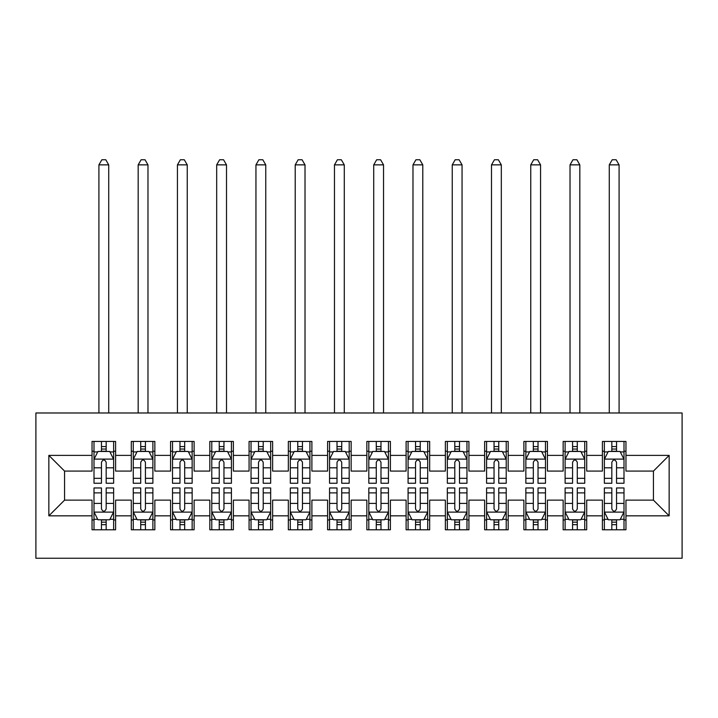 <?xml version="1.0" encoding="UTF-8"?>
<svg xmlns="http://www.w3.org/2000/svg" width="718" height="718" viewBox="0 0 718 718"><rect width="100%" height="100%" fill="white"/><g stroke="black" fill="none" stroke-linecap="round" stroke-linejoin="round"><path stroke-width="1.08" d="M35.9 558.236L682.1 558.236L682.1 412.985L35.9 412.985L35.9 558.236M48.851 515.838L48.851 455.383L92.039 455.383L92.039 471.08L64.557 471.08L64.557 500.132L48.851 515.838L92.039 515.838L92.039 529.776L115.598 529.776L115.598 515.838L131.295 515.838L131.295 529.776L154.855 529.776L154.855 515.838L170.561 515.838L170.561 529.776L194.111 529.776L194.111 515.838L209.818 515.838L209.818 529.776L233.368 529.776L233.368 515.838L249.074 515.838L249.074 529.776L272.634 529.776L272.634 515.838L288.331 515.838L288.331 529.776L311.89 529.776L311.89 515.838L327.596 515.838L327.596 529.776L351.147 529.776L351.147 515.838L366.853 515.838L366.853 529.776L390.404 529.776L390.404 515.838L406.11 515.838L406.11 529.776L429.669 529.776L429.669 515.838L445.366 515.838L445.366 529.776L468.926 529.776L468.926 515.838L484.632 515.838L484.632 529.776L508.182 529.776L508.182 515.838L523.889 515.838L523.889 529.776L547.439 529.776L547.439 515.838L563.145 515.838L563.145 529.776L586.705 529.776L586.705 515.838L602.402 515.838L602.402 529.776L625.961 529.776L625.961 500.132L653.443 500.132L653.443 471.08L625.961 471.08L625.961 455.383L669.149 455.383L669.149 515.838L625.961 515.838M625.961 455.383L625.961 441.444L602.402 441.444L602.402 455.383L586.705 455.383L586.705 441.444L563.145 441.444L563.145 455.383L547.439 455.383L547.439 441.444L523.889 441.444L523.889 455.383L508.182 455.383L508.182 441.444L484.632 441.444L484.632 455.383L468.926 455.383L468.926 441.444L445.366 441.444L445.366 455.383L429.669 455.383L429.669 441.444L406.11 441.444L406.11 455.383L390.404 455.383L390.404 441.444L366.853 441.444L366.853 455.383L351.147 455.383L351.147 441.444L327.596 441.444L327.596 455.383L311.89 455.383L311.89 441.444L288.331 441.444L288.331 455.383L272.634 455.383L272.634 441.444L249.074 441.444L249.074 455.383L233.368 455.383L233.368 441.444L209.818 441.444L209.818 455.383L194.111 455.383L194.111 441.444L170.561 441.444L170.561 455.383L154.855 455.383L154.855 441.444L131.295 441.444L131.295 455.383L115.598 455.383L115.598 441.444L92.039 441.444L92.039 455.383M586.705 515.838L586.705 500.132L602.402 500.132L602.402 515.838M669.149 455.383L653.443 471.08M547.439 515.838L547.439 500.132L563.145 500.132L563.145 515.838M602.402 455.383L602.402 471.08L586.705 471.08L586.705 455.383M508.182 515.838L508.182 500.132L523.889 500.132L523.889 515.838M563.145 455.383L563.145 471.08L547.439 471.08L547.439 455.383M468.926 515.838L468.926 500.132L484.632 500.132L484.632 515.838M523.889 455.383L523.889 471.08L508.182 471.08L508.182 455.383M429.669 515.838L429.669 500.132L445.366 500.132L445.366 515.838M484.632 455.383L484.632 471.08L468.926 471.08L468.926 455.383M390.404 515.838L390.404 500.132L406.11 500.132L406.11 515.838M445.366 455.383L445.366 471.08L429.669 471.08L429.669 455.383M351.147 515.838L351.147 500.132L366.853 500.132L366.853 515.838M406.11 455.383L406.11 471.08L390.404 471.08L390.404 455.383M311.89 515.838L311.89 500.132L327.596 500.132L327.596 515.838M366.853 455.383L366.853 471.08L351.147 471.08L351.147 455.383M272.634 515.838L272.634 500.132L288.331 500.132L288.331 515.838M327.596 455.383L327.596 471.08L311.89 471.08L311.89 455.383M233.368 515.838L233.368 500.132L249.074 500.132L249.074 515.838M288.331 455.383L288.331 471.08L272.634 471.08L272.634 455.383M194.111 515.838L194.111 500.132L209.818 500.132L209.818 515.838M249.074 455.383L249.074 471.08L233.368 471.08L233.368 455.383M154.855 515.838L154.855 500.132L170.561 500.132L170.561 515.838M209.818 455.383L209.818 471.08L194.111 471.08L194.111 455.383M115.598 515.838L115.598 500.132L131.295 500.132L131.295 515.838M170.561 455.383L170.561 471.08L154.855 471.08L154.855 455.383M64.557 500.132L92.039 500.132L92.039 515.838M131.295 455.383L131.295 471.08L115.598 471.08L115.598 455.383M602.402 451.254L604.368 451.254M623.996 451.254L625.961 451.254M563.145 451.254L565.111 451.254M584.739 451.254L586.705 451.254M523.889 451.254L525.854 451.254M545.483 451.254L547.439 451.254M484.632 451.254L486.589 451.254M506.217 451.254L508.182 451.254M445.366 451.254L447.332 451.254M466.96 451.254L468.926 451.254M406.11 451.254L408.075 451.254M427.704 451.254L429.669 451.254M366.853 451.254L368.819 451.254M388.447 451.254L390.404 451.254M327.596 451.254L329.553 451.254M349.181 451.254L351.147 451.254M288.331 451.254L290.296 451.254M309.925 451.254L311.89 451.254M249.074 451.254L251.04 451.254M270.668 451.254L272.634 451.254M209.818 451.254L211.783 451.254M231.411 451.254L233.368 451.254M170.561 451.254L172.517 451.254M192.146 451.254L194.111 451.254M131.295 451.254L133.261 451.254M152.889 451.254L154.855 451.254M92.039 451.254L94.004 451.254M113.632 451.254L115.598 451.254M92.039 519.958L94.004 519.958M113.632 519.958L115.598 519.958M131.295 519.958L133.261 519.958M152.889 519.958L154.855 519.958M170.561 519.958L172.517 519.958M192.146 519.958L194.111 519.958M209.818 519.958L211.783 519.958M231.411 519.958L233.368 519.958M249.074 519.958L251.04 519.958M270.668 519.958L272.634 519.958M288.331 519.958L290.296 519.958M309.925 519.958L311.89 519.958M327.596 519.958L329.553 519.958M349.181 519.958L351.147 519.958M366.853 519.958L368.819 519.958M388.447 519.958L390.404 519.958M406.11 519.958L408.075 519.958M427.704 519.958L429.669 519.958M445.366 519.958L447.332 519.958M466.96 519.958L468.926 519.958M484.632 519.958L486.589 519.958M506.217 519.958L508.182 519.958M523.889 519.958L525.854 519.958M545.483 519.958L547.439 519.958M563.145 519.958L565.111 519.958M584.739 519.958L586.705 519.958M602.402 519.958L604.368 519.958M623.996 519.958L625.961 519.958M48.851 455.383L64.557 471.08M653.443 500.132L669.149 515.838M106.174 446.551L101.462 446.551M113.632 478.332L106.174 478.332L106.174 483.25L113.632 483.25L113.632 459.305L109.71 451.451L97.926 451.451L94.004 459.305L94.004 483.25L101.462 483.25L101.462 478.332L94.004 478.332M94.004 459.305L94.004 441.444M113.632 459.305L113.632 441.444M101.462 451.451L101.462 441.444M106.174 441.444L106.174 451.451M106.174 478.332L106.174 462.248C104.604 459.224 103.033 459.224 101.462 462.248L101.462 478.332M106.174 451.254L101.462 451.254M108.723 412.985L108.723 164.862L98.913 164.862L98.913 412.985M98.913 164.862L101.857 159.764L105.779 159.764L108.723 164.862M101.462 524.67L106.174 524.67M94.004 492.889L101.462 492.889L101.462 487.962L94.004 487.962L94.004 511.916L97.926 519.769L109.71 519.769L113.632 511.916L113.632 487.962L106.174 487.962L106.174 492.889L113.632 492.889M113.632 511.916L113.632 529.776M94.004 511.916L94.004 529.776M106.174 519.769L106.174 529.776M101.462 529.776L101.462 519.769M101.462 492.889L101.462 508.972C103.033 511.997 104.604 511.997 106.174 508.972L106.174 492.889M101.462 519.958L106.174 519.958M145.431 446.551L140.719 446.551M152.889 478.332L145.431 478.332L145.431 483.25L152.889 483.25L152.889 459.305L148.967 451.451L137.192 451.451L133.261 459.305L133.261 483.25L140.719 483.25L140.719 478.332L133.261 478.332M133.261 459.305L133.261 441.444M152.889 459.305L152.889 441.444M140.719 451.451L140.719 441.444M145.431 441.444L145.431 451.451M145.431 478.332L145.431 462.248C143.86 459.224 142.29 459.224 140.719 462.248L140.719 478.332M145.431 451.254L140.719 451.254M147.98 412.985L147.98 164.862L138.17 164.862L138.17 412.985M138.17 164.862L141.114 159.764L145.036 159.764L147.98 164.862M184.688 446.551L179.976 446.551M192.146 478.332L184.688 478.332L184.688 483.25L192.146 483.25L192.146 459.305L188.224 451.451L176.448 451.451L172.517 459.305L172.517 483.25L179.976 483.25L179.976 478.332L172.517 478.332M172.517 459.305L172.517 441.444M192.146 459.305L192.146 441.444M179.976 451.451L179.976 441.444M184.688 441.444L184.688 451.451M184.688 478.332L184.688 462.248C183.126 459.224 181.555 459.224 179.976 462.248L179.976 478.332M184.688 451.254L179.976 451.254M187.245 412.985L187.245 164.862L177.427 164.862L177.427 412.985M177.427 164.862L180.371 159.764L184.302 159.764L187.245 164.862M140.719 524.67L145.431 524.67M133.261 492.889L140.719 492.889L140.719 487.962L133.261 487.962L133.261 511.916L137.192 519.769L148.967 519.769L152.889 511.916L152.889 487.962L145.431 487.962L145.431 492.889L152.889 492.889M152.889 511.916L152.889 529.776M133.261 511.916L133.261 529.776M145.431 519.769L145.431 529.776M140.719 529.776L140.719 519.769M140.719 492.889L140.719 508.972C142.29 511.997 143.86 511.997 145.431 508.972L145.431 492.889M140.719 519.958L145.431 519.958M179.976 524.67L184.688 524.67M172.517 492.889L179.976 492.889L179.976 487.962L172.517 487.962L172.517 511.916L176.448 519.769L188.224 519.769L192.146 511.916L192.146 487.962L184.688 487.962L184.688 492.889L192.146 492.889M192.146 511.916L192.146 529.776M172.517 511.916L172.517 529.776M184.688 519.769L184.688 529.776M179.976 529.776L179.976 519.769M179.976 492.889L179.976 508.972C181.546 511.997 183.117 511.997 184.688 508.972L184.688 492.889M179.976 519.958L184.688 519.958M223.953 446.551L219.241 446.551M231.411 478.332L223.953 478.332L223.953 483.25L231.411 483.25L231.411 459.305L227.48 451.451L215.705 451.451L211.783 459.305L211.783 483.25L219.241 483.25L219.241 478.332L211.783 478.332M211.783 459.305L211.783 441.444M231.411 459.305L231.411 441.444M219.241 451.451L219.241 441.444M223.953 441.444L223.953 451.451M223.953 478.332L223.953 462.248C222.383 459.224 220.812 459.224 219.241 462.248L219.241 478.332M223.953 451.254L219.241 451.254M226.502 412.985L226.502 164.862L216.683 164.862L216.683 412.985M216.683 164.862L219.627 159.764L223.558 159.764L226.502 164.862M263.21 446.551L258.498 446.551M270.668 478.332L263.21 478.332L263.21 483.25L270.668 483.25L270.668 459.305L266.746 451.451L254.962 451.451L251.04 459.305L251.04 483.25L258.498 483.25L258.498 478.332L251.04 478.332M251.04 459.305L251.04 441.444M270.668 459.305L270.668 441.444M258.498 451.451L258.498 441.444M263.21 441.444L263.21 451.451M263.21 478.332L263.21 462.248C261.639 459.224 260.069 459.224 258.498 462.248L258.498 478.332M263.21 451.254L258.498 451.254M265.759 412.985L265.759 164.862L255.949 164.862L255.949 412.985M255.949 164.862L258.893 159.764L262.815 159.764L265.759 164.862M219.241 524.67L223.953 524.67M211.783 492.889L219.241 492.889L219.241 487.962L211.783 487.962L211.783 511.916L215.705 519.769L227.48 519.769L231.411 511.916L231.411 487.962L223.953 487.962L223.953 492.889L231.411 492.889M231.411 511.916L231.411 529.776M211.783 511.916L211.783 529.776M223.953 519.769L223.953 529.776M219.241 529.776L219.241 519.769M219.241 492.889L219.241 508.972C220.803 511.997 222.374 511.997 223.953 508.972L223.953 492.889M219.241 519.958L223.953 519.958M258.498 524.67L263.21 524.67M251.04 492.889L258.498 492.889L258.498 487.962L251.04 487.962L251.04 511.916L254.962 519.769L266.746 519.769L270.668 511.916L270.668 487.962L263.21 487.962L263.21 492.889L270.668 492.889M270.668 511.916L270.668 529.776M251.04 511.916L251.04 529.776M263.21 519.769L263.21 529.776M258.498 529.776L258.498 519.769M258.498 492.889L258.498 508.972C260.069 511.997 261.639 511.997 263.21 508.972L263.21 492.889M258.498 519.958L263.21 519.958M302.466 446.551L297.755 446.551M309.925 478.332L302.466 478.332L302.466 483.25L309.925 483.25L309.925 459.305L306.003 451.451L294.227 451.451L290.296 459.305L290.296 483.25L297.755 483.25L297.755 478.332L290.296 478.332M290.296 459.305L290.296 441.444M309.925 459.305L309.925 441.444M297.755 451.451L297.755 441.444M302.466 441.444L302.466 451.451M302.466 478.332L302.466 462.248C300.896 459.224 299.325 459.224 297.755 462.248L297.755 478.332M302.466 451.254L297.755 451.254M305.015 412.985L305.015 164.862L295.206 164.862L295.206 412.985M295.206 164.862L298.149 159.764L302.072 159.764L305.015 164.862M297.755 524.67L302.466 524.67M290.296 492.889L297.755 492.889L297.755 487.962L290.296 487.962L290.296 511.916L294.227 519.769L306.003 519.769L309.925 511.916L309.925 487.962L302.466 487.962L302.466 492.889L309.925 492.889M309.925 511.916L309.925 529.776M290.296 511.916L290.296 529.776M302.466 519.769L302.466 529.776M297.755 529.776L297.755 519.769M297.755 492.889L297.755 508.972C299.325 511.997 300.896 511.997 302.466 508.972L302.466 492.889M297.755 519.958L302.466 519.958M341.723 446.551L337.011 446.551M349.181 478.332L341.723 478.332L341.723 483.25L349.181 483.25L349.181 459.305L345.259 451.451L333.484 451.451L329.553 459.305L329.553 483.25L337.011 483.25L337.011 478.332L329.553 478.332M329.553 459.305L329.553 441.444M349.181 459.305L349.181 441.444M337.011 451.451L337.011 441.444M341.723 441.444L341.723 451.451M341.723 478.332L341.723 462.248C340.161 459.224 338.591 459.224 337.011 462.248L337.011 478.332M341.723 451.254L337.011 451.254M344.281 412.985L344.281 164.862L334.462 164.862L334.462 412.985M334.462 164.862L337.406 159.764L341.337 159.764L344.281 164.862M337.011 524.67L341.723 524.67M329.553 492.889L337.011 492.889L337.011 487.962L329.553 487.962L329.553 511.916L333.484 519.769L345.259 519.769L349.181 511.916L349.181 487.962L341.723 487.962L341.723 492.889L349.181 492.889M349.181 511.916L349.181 529.776M329.553 511.916L329.553 529.776M341.723 519.769L341.723 529.776M337.011 529.776L337.011 519.769M337.011 492.889L337.011 508.972C338.582 511.997 340.152 511.997 341.723 508.972L341.723 492.889M337.011 519.958L341.723 519.958M380.989 446.551L376.277 446.551M388.447 478.332L380.989 478.332L380.989 483.25L388.447 483.25L388.447 459.305L384.516 451.451L372.741 451.451L368.819 459.305L368.819 483.25L376.277 483.25L376.277 478.332L368.819 478.332M368.819 459.305L368.819 441.444M388.447 459.305L388.447 441.444M376.277 451.451L376.277 441.444M380.989 441.444L380.989 451.451M380.989 478.332L380.989 462.248C379.418 459.224 377.847 459.224 376.277 462.248L376.277 478.332M380.989 451.254L376.277 451.254M383.538 412.985L383.538 164.862L373.719 164.862L373.719 412.985M373.719 164.862L376.663 159.764L380.594 159.764L383.538 164.862M376.277 524.67L380.989 524.67M368.819 492.889L376.277 492.889L376.277 487.962L368.819 487.962L368.819 511.916L372.741 519.769L384.516 519.769L388.447 511.916L388.447 487.962L380.989 487.962L380.989 492.889L388.447 492.889M388.447 511.916L388.447 529.776M368.819 511.916L368.819 529.776M380.989 519.769L380.989 529.776M376.277 529.776L376.277 519.769M376.277 492.889L376.277 508.972C377.839 511.997 379.409 511.997 380.989 508.972L380.989 492.889M376.277 519.958L380.989 519.958M420.245 446.551L415.534 446.551M427.704 478.332L420.245 478.332L420.245 483.25L427.704 483.25L427.704 459.305L423.773 451.451L411.997 451.451L408.075 459.305L408.075 483.25L415.534 483.25L415.534 478.332L408.075 478.332M408.075 459.305L408.075 441.444M427.704 459.305L427.704 441.444M415.534 451.451L415.534 441.444M420.245 441.444L420.245 451.451M420.245 478.332L420.245 462.248C418.675 459.224 417.104 459.224 415.534 462.248L415.534 478.332M420.245 451.254L415.534 451.254M422.794 412.985L422.794 164.862L412.985 164.862L412.985 412.985M412.985 164.862L415.928 159.764L419.851 159.764L422.794 164.862M415.534 524.67L420.245 524.67M408.075 492.889L415.534 492.889L415.534 487.962L408.075 487.962L408.075 511.916L411.997 519.769L423.773 519.769L427.704 511.916L427.704 487.962L420.245 487.962L420.245 492.889L427.704 492.889M427.704 511.916L427.704 529.776M408.075 511.916L408.075 529.776M420.245 519.769L420.245 529.776M415.534 529.776L415.534 519.769M415.534 492.889L415.534 508.972C417.104 511.997 418.675 511.997 420.245 508.972L420.245 492.889M415.534 519.958L420.245 519.958M459.502 446.551L454.79 446.551M466.96 478.332L459.502 478.332L459.502 483.25L466.96 483.25L466.96 459.305L463.038 451.451L451.254 451.451L447.332 459.305L447.332 483.25L454.79 483.25L454.79 478.332L447.332 478.332M447.332 459.305L447.332 441.444M466.96 459.305L466.96 441.444M454.79 451.451L454.79 441.444M459.502 441.444L459.502 451.451M459.502 478.332L459.502 462.248C457.931 459.224 456.361 459.224 454.79 462.248L454.79 478.332M459.502 451.254L454.79 451.254M462.051 412.985L462.051 164.862L452.241 164.862L452.241 412.985M452.241 164.862L455.185 159.764L459.107 159.764L462.051 164.862M454.79 524.67L459.502 524.67M447.332 492.889L454.79 492.889L454.79 487.962L447.332 487.962L447.332 511.916L451.254 519.769L463.038 519.769L466.96 511.916L466.96 487.962L459.502 487.962L459.502 492.889L466.96 492.889M466.96 511.916L466.96 529.776M447.332 511.916L447.332 529.776M459.502 519.769L459.502 529.776M454.79 529.776L454.79 519.769M454.79 492.889L454.79 508.972C456.361 511.997 457.931 511.997 459.502 508.972L459.502 492.889M454.79 519.958L459.502 519.958M498.759 446.551L494.047 446.551M506.217 478.332L498.759 478.332L498.759 483.25L506.217 483.25L506.217 459.305L502.295 451.451L490.52 451.451L486.589 459.305L486.589 483.25L494.047 483.25L494.047 478.332L486.589 478.332M486.589 459.305L486.589 441.444M506.217 459.305L506.217 441.444M494.047 451.451L494.047 441.444M498.759 441.444L498.759 451.451M498.759 478.332L498.759 462.248C497.197 459.224 495.626 459.224 494.047 462.248L494.047 478.332M498.759 451.254L494.047 451.254M501.317 412.985L501.317 164.862L491.498 164.862L491.498 412.985M491.498 164.862L494.442 159.764L498.373 159.764L501.317 164.862M494.047 524.67L498.759 524.67M486.589 492.889L494.047 492.889L494.047 487.962L486.589 487.962L486.589 511.916L490.52 519.769L502.295 519.769L506.217 511.916L506.217 487.962L498.759 487.962L498.759 492.889L506.217 492.889M506.217 511.916L506.217 529.776M486.589 511.916L486.589 529.776M498.759 519.769L498.759 529.776M494.047 529.776L494.047 519.769M494.047 492.889L494.047 508.972C495.617 511.997 497.188 511.997 498.759 508.972L498.759 492.889M494.047 519.958L498.759 519.958M538.024 446.551L533.312 446.551M545.483 478.332L538.024 478.332L538.024 483.25L545.483 483.25L545.483 459.305L541.551 451.451L529.776 451.451L525.854 459.305L525.854 483.25L533.312 483.25L533.312 478.332L525.854 478.332M525.854 459.305L525.854 441.444M545.483 459.305L545.483 441.444M533.312 451.451L533.312 441.444M538.024 441.444L538.024 451.451M538.024 478.332L538.024 462.248C536.454 459.224 534.883 459.224 533.312 462.248L533.312 478.332M538.024 451.254L533.312 451.254M540.573 412.985L540.573 164.862L530.755 164.862L530.755 412.985M530.755 164.862L533.698 159.764L537.629 159.764L540.573 164.862M533.312 524.67L538.024 524.67M525.854 492.889L533.312 492.889L533.312 487.962L525.854 487.962L525.854 511.916L529.776 519.769L541.551 519.769L545.483 511.916L545.483 487.962L538.024 487.962L538.024 492.889L545.483 492.889M545.483 511.916L545.483 529.776M525.854 511.916L525.854 529.776M538.024 519.769L538.024 529.776M533.312 529.776L533.312 519.769M533.312 492.889L533.312 508.972C534.874 511.997 536.445 511.997 538.024 508.972L538.024 492.889M533.312 519.958L538.024 519.958M577.281 446.551L572.569 446.551M584.739 478.332L577.281 478.332L577.281 483.25L584.739 483.25L584.739 459.305L580.808 451.451L569.033 451.451L565.111 459.305L565.111 483.25L572.569 483.25L572.569 478.332L565.111 478.332M565.111 459.305L565.111 441.444M584.739 459.305L584.739 441.444M572.569 451.451L572.569 441.444M577.281 441.444L577.281 451.451M577.281 478.332L577.281 462.248C575.71 459.224 574.14 459.224 572.569 462.248L572.569 478.332M577.281 451.254L572.569 451.254M579.83 412.985L579.83 164.862L570.02 164.862L570.02 412.985M570.02 164.862L572.964 159.764L576.886 159.764L579.83 164.862M572.569 524.67L577.281 524.67M565.111 492.889L572.569 492.889L572.569 487.962L565.111 487.962L565.111 511.916L569.033 519.769L580.808 519.769L584.739 511.916L584.739 487.962L577.281 487.962L577.281 492.889L584.739 492.889M584.739 511.916L584.739 529.776M565.111 511.916L565.111 529.776M577.281 519.769L577.281 529.776M572.569 529.776L572.569 519.769M572.569 492.889L572.569 508.972C574.14 511.997 575.71 511.997 577.281 508.972L577.281 492.889M572.569 519.958L577.281 519.958M616.538 446.551L611.826 446.551M623.996 478.332L616.538 478.332L616.538 483.25L623.996 483.25L623.996 459.305L620.074 451.451L608.29 451.451L604.368 459.305L604.368 483.25L611.826 483.25L611.826 478.332L604.368 478.332M604.368 459.305L604.368 441.444M623.996 459.305L623.996 441.444M611.826 451.451L611.826 441.444M616.538 441.444L616.538 451.451M616.538 478.332L616.538 462.248C614.967 459.224 613.396 459.224 611.826 462.248L611.826 478.332M616.538 451.254L611.826 451.254M619.087 412.985L619.087 164.862L609.277 164.862L609.277 412.985M609.277 164.862L612.221 159.764L616.143 159.764L619.087 164.862M611.826 524.67L616.538 524.67M604.368 492.889L611.826 492.889L611.826 487.962L604.368 487.962L604.368 511.916L608.29 519.769L620.074 519.769L623.996 511.916L623.996 487.962L616.538 487.962L616.538 492.889L623.996 492.889M623.996 511.916L623.996 529.776M604.368 511.916L604.368 529.776M616.538 519.769L616.538 529.776M611.826 529.776L611.826 519.769M611.826 492.889L611.826 508.972C613.396 511.997 614.967 511.997 616.538 508.972L616.538 492.889M611.826 519.958L616.538 519.958M113.534 459.107L94.103 459.107M94.004 451.927L97.693 451.927M109.944 451.927L113.632 451.927M101.462 467.813L94.004 467.813M113.632 467.813L106.174 467.813M106.174 449.046L101.462 449.046M94.103 512.114L113.534 512.114M113.632 519.293L109.944 519.293M97.693 519.293L94.004 519.293M106.174 503.408L113.632 503.408M94.004 503.408L101.462 503.408M101.462 522.174L106.174 522.174M152.79 459.107L133.36 459.107M133.261 451.927L136.95 451.927M149.2 451.927L152.889 451.927M140.719 467.813L133.261 467.813M152.889 467.813L145.431 467.813M145.431 449.046L140.719 449.046M192.056 459.107L172.616 459.107M172.517 451.927L176.215 451.927M188.457 451.927L192.146 451.927M179.976 467.813L172.517 467.813M192.146 467.813L184.688 467.813M184.688 449.046L179.976 449.046M133.36 512.114L152.79 512.114M152.889 519.293L149.2 519.293M136.95 519.293L133.261 519.293M145.431 503.408L152.889 503.408M133.261 503.408L140.719 503.408M140.719 522.174L145.431 522.174M172.616 512.114L192.056 512.114M192.146 519.293L188.457 519.293M176.215 519.293L172.517 519.293M184.688 503.408L192.146 503.408M172.517 503.408L179.976 503.408M179.976 522.174L184.688 522.174M231.313 459.107L211.882 459.107M211.783 451.927L215.472 451.927M227.723 451.927L231.411 451.927M219.241 467.813L211.783 467.813M231.411 467.813L223.953 467.813M223.953 449.046L219.241 449.046M270.569 459.107L251.138 459.107M251.04 451.927L254.728 451.927M266.979 451.927L270.668 451.927M258.498 467.813L251.04 467.813M270.668 467.813L263.21 467.813M263.21 449.046L258.498 449.046M211.882 512.114L231.313 512.114M231.411 519.293L227.723 519.293M215.472 519.293L211.783 519.293M223.953 503.408L231.411 503.408M211.783 503.408L219.241 503.408M219.241 522.174L223.953 522.174M251.138 512.114L270.569 512.114M270.668 519.293L266.979 519.293M254.728 519.293L251.04 519.293M263.21 503.408L270.668 503.408M251.04 503.408L258.498 503.408M258.498 522.174L263.21 522.174M309.826 459.107L290.395 459.107M290.296 451.927L293.985 451.927M306.236 451.927L309.925 451.927M297.755 467.813L290.296 467.813M309.925 467.813L302.466 467.813M302.466 449.046L297.755 449.046M290.395 512.114L309.826 512.114M309.925 519.293L306.236 519.293M293.985 519.293L290.296 519.293M302.466 503.408L309.925 503.408M290.296 503.408L297.755 503.408M297.755 522.174L302.466 522.174M349.092 459.107L329.652 459.107M329.553 451.927L333.242 451.927M345.493 451.927L349.181 451.927M337.011 467.813L329.553 467.813M349.181 467.813L341.723 467.813M341.723 449.046L337.011 449.046M329.652 512.114L349.092 512.114M349.181 519.293L345.493 519.293M333.242 519.293L329.553 519.293M341.723 503.408L349.181 503.408M329.553 503.408L337.011 503.408M337.011 522.174L341.723 522.174M388.348 459.107L368.908 459.107M368.819 451.927L372.507 451.927M384.758 451.927L388.447 451.927M376.277 467.813L368.819 467.813M388.447 467.813L380.989 467.813M380.989 449.046L376.277 449.046M368.908 512.114L388.348 512.114M388.447 519.293L384.758 519.293M372.507 519.293L368.819 519.293M380.989 503.408L388.447 503.408M368.819 503.408L376.277 503.408M376.277 522.174L380.989 522.174M427.605 459.107L408.174 459.107M408.075 451.927L411.764 451.927M424.015 451.927L427.704 451.927M415.534 467.813L408.075 467.813M427.704 467.813L420.245 467.813M420.245 449.046L415.534 449.046M408.174 512.114L427.605 512.114M427.704 519.293L424.015 519.293M411.764 519.293L408.075 519.293M420.245 503.408L427.704 503.408M408.075 503.408L415.534 503.408M415.534 522.174L420.245 522.174M466.862 459.107L447.431 459.107M447.332 451.927L451.021 451.927M463.272 451.927L466.96 451.927M454.79 467.813L447.332 467.813M466.96 467.813L459.502 467.813M459.502 449.046L454.79 449.046M447.431 512.114L466.862 512.114M466.96 519.293L463.272 519.293M451.021 519.293L447.332 519.293M459.502 503.408L466.96 503.408M447.332 503.408L454.79 503.408M454.79 522.174L459.502 522.174M506.118 459.107L486.687 459.107M486.589 451.927L490.277 451.927M502.528 451.927L506.217 451.927M494.047 467.813L486.589 467.813M506.217 467.813L498.759 467.813M498.759 449.046L494.047 449.046M486.687 512.114L506.118 512.114M506.217 519.293L502.528 519.293M490.277 519.293L486.589 519.293M498.759 503.408L506.217 503.408M486.589 503.408L494.047 503.408M494.047 522.174L498.759 522.174M545.384 459.107L525.944 459.107M525.854 451.927L529.543 451.927M541.785 451.927L545.483 451.927M533.312 467.813L525.854 467.813M545.483 467.813L538.024 467.813M538.024 449.046L533.312 449.046M525.944 512.114L545.384 512.114M545.483 519.293L541.785 519.293M529.543 519.293L525.854 519.293M538.024 503.408L545.483 503.408M525.854 503.408L533.312 503.408M533.312 522.174L538.024 522.174M584.64 459.107L565.21 459.107M565.111 451.927L568.8 451.927M581.05 451.927L584.739 451.927M572.569 467.813L565.111 467.813M584.739 467.813L577.281 467.813M577.281 449.046L572.569 449.046M565.21 512.114L584.64 512.114M584.739 519.293L581.05 519.293M568.8 519.293L565.111 519.293M577.281 503.408L584.739 503.408M565.111 503.408L572.569 503.408M572.569 522.174L577.281 522.174M623.897 459.107L604.466 459.107M604.368 451.927L608.056 451.927M620.307 451.927L623.996 451.927M611.826 467.813L604.368 467.813M623.996 467.813L616.538 467.813M616.538 449.046L611.826 449.046M604.466 512.114L623.897 512.114M623.996 519.293L620.307 519.293M608.056 519.293L604.368 519.293M616.538 503.408L623.996 503.408M604.368 503.408L611.826 503.408M611.826 522.174L616.538 522.174"/></g></svg>
